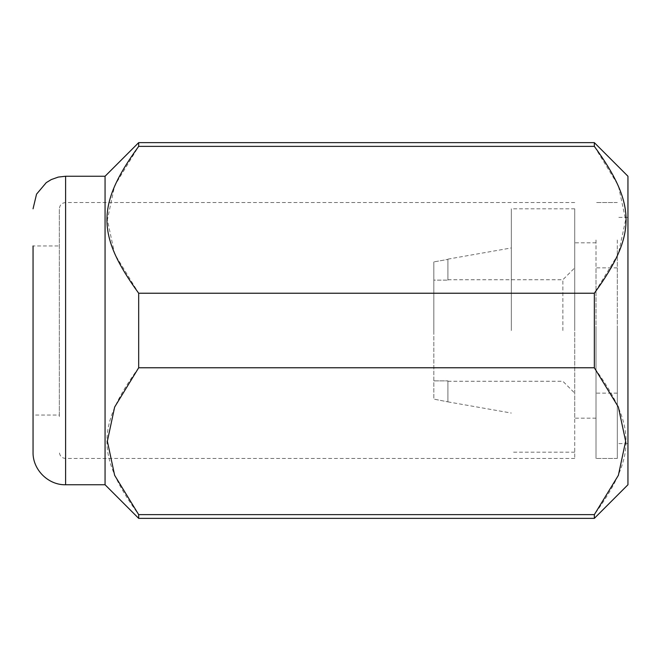 <?xml version="1.0" encoding="UTF-8"?>
<svg xmlns="http://www.w3.org/2000/svg" width="661" height="661" viewBox="0 0 661 661"><rect width="100%" height="100%" fill="white"/><g stroke="black" fill="none" stroke-linecap="round" stroke-linejoin="round"><path stroke-width="0.5" stroke-dasharray="3.31 2.48" d="M59.35 416.546L59.35 208.81L59.35 416.546M574.723 240.026L574.723 458.453L574.723 240.026M596.015 268.506L596.015 418.173L596.015 268.506M574.723 268.506L574.723 418.173L574.723 268.506M617.308 240.026L617.308 458.453L617.308 240.026M596.015 240.026L596.015 458.453L596.015 240.026M627.95 250.527L627.95 443.597L627.95 250.527M617.308 250.527L617.308 443.597L617.308 250.527M105.066 484.753L105.066 176.247M33.05 452.19L33.05 416.546M594.338 518.364L594.338 514.63C636.642 456.495 636.642 425.907 594.338 367.772L594.338 293.228L618.365 253.956L625.645 219.799L618.365 185.65L594.338 146.37L138.678 146.37L114.65 185.65L107.363 219.799L114.65 253.956L138.678 293.228L594.338 293.228M627.95 484.753L627.95 176.247M594.338 367.772L138.678 367.772L138.678 293.228M138.678 367.772C96.366 425.907 96.366 456.495 138.678 514.63L594.338 514.63M138.678 518.364L138.678 514.63M59.35 415.042L59.35 245.958L59.35 415.042L33.05 415.042L33.05 245.958L33.05 390.279M138.678 146.37L138.678 142.636M594.338 146.37L594.338 142.636M33.05 415.042L33.05 245.958L59.35 245.958M511.317 330.5L511.317 208.81L511.317 330.5M574.723 330.5L574.723 208.81L574.723 330.5M433.823 330.5L433.823 399.095L447.918 401.871L433.823 399.095L433.823 280.132L447.918 280.132L433.823 280.132L433.823 399.095L433.823 380.868L447.918 380.868L433.823 380.868L433.823 261.905L433.823 280.132L433.823 261.905L447.918 259.409L433.823 261.905L433.823 330.5M562.858 330.5L562.858 279.743L562.858 330.5M447.918 280.132L447.918 259.409L447.918 280.132M447.918 380.868L447.918 401.591L447.918 380.868M617.308 330.5L617.308 458.453L617.308 330.5M596.015 330.5L596.015 458.453L596.015 330.5M65.613 240.026L65.613 420.974L65.613 240.026M65.613 484.753L65.613 176.247M65.613 420.974L65.613 458.453L65.613 420.974M574.723 202.547L65.613 202.547C61.845 202.886 59.754 204.976 59.35 208.81M596.015 242.827L574.723 242.827M617.308 202.547L596.015 202.547L617.308 202.547M627.95 217.403L617.308 217.403M627.95 443.597L617.308 443.597M617.308 458.453L596.015 458.453L617.308 458.453M596.015 418.173L574.723 418.173M574.723 458.453L65.613 458.453C61.845 458.114 59.754 456.024 59.35 452.19M574.723 452.19L511.317 452.19M447.918 401.871L511.317 413.051M447.918 279.743L562.858 279.743L574.723 267.879M447.918 381.257L562.858 381.257L574.723 393.121M447.918 259.129L511.317 247.949M574.723 208.81L511.317 208.81M617.308 267.879L596.015 267.879M617.308 393.121L596.015 393.121"/><path stroke-width="0.99" d="M594.338 514.63L138.678 514.63L114.65 475.35L107.363 441.201L114.65 407.044L138.678 367.772L594.338 367.772L618.365 407.044L625.645 441.201L618.365 475.35L594.338 514.63L594.338 518.364L627.95 484.753L627.95 176.247L594.338 142.636L138.678 142.636L105.066 176.247L105.066 484.753L65.613 484.753C48.212 485.199 32.604 469.591 33.05 452.19L33.05 390.279M33.05 245.958L33.05 416.546M138.678 514.63L138.678 518.364L105.066 484.753M594.338 142.636L594.338 146.37C636.642 204.505 636.642 235.093 594.338 293.228L138.678 293.228L138.678 367.772M138.678 293.228C96.366 235.093 96.366 204.505 138.678 146.37L594.338 146.37M138.678 142.636L138.678 146.37M594.338 293.228L594.338 367.772M105.066 176.247L65.613 176.247L65.613 484.753M594.338 518.364L138.678 518.364M65.613 176.247L58.259 177.09L51.285 179.569L46.27 182.618L36.545 194.144L33.05 208.81"/></g></svg>
